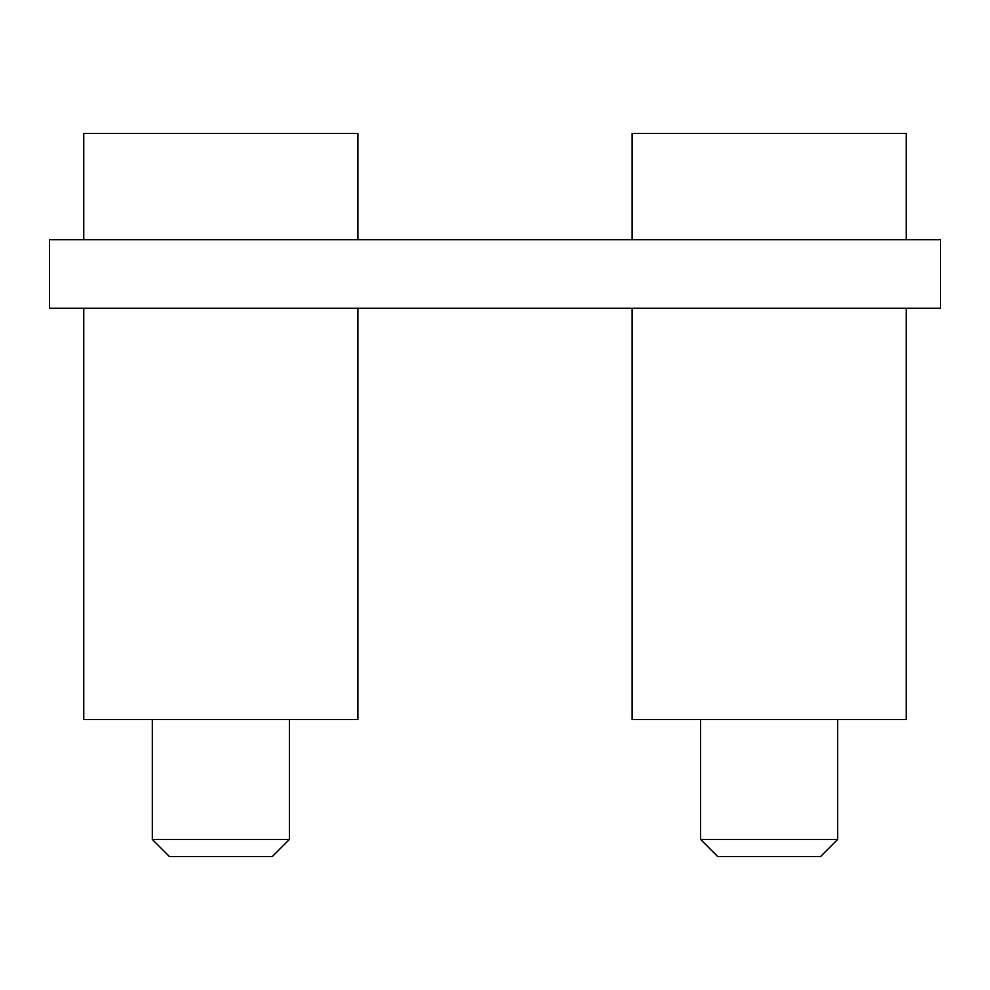 <?xml version="1.0" encoding="UTF-8"?>
<svg xmlns="http://www.w3.org/2000/svg" width="990" height="990" viewBox="0 0 990 990"><rect width="100%" height="100%" fill="white"/><g stroke="black" fill="none" stroke-linecap="round" stroke-linejoin="round"><path stroke-width="1.49" d="M837.688 839.433L820.562 856.573L717.75 856.573L700.611 839.433L837.688 839.433L837.688 719.495M632.078 308.261L632.078 719.495L906.234 719.495L906.234 308.261M906.234 239.728L906.234 133.427L632.078 133.427L632.078 239.728M83.766 239.728L83.766 133.427L357.922 133.427L357.922 239.728M289.389 839.433L272.25 856.573L169.439 856.573L152.311 839.433L289.389 839.433L289.389 719.495M83.766 308.261L83.766 719.495L357.922 719.495L357.922 308.261M769.156 308.261L49.5 308.261L49.5 239.728L940.5 239.728L940.5 308.261L769.156 308.261M152.311 839.433L152.311 719.495M700.611 839.433L700.611 719.495"/></g></svg>
